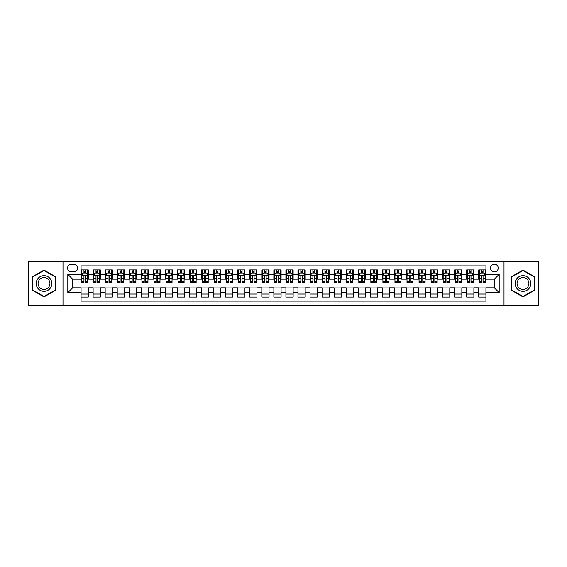 <?xml version="1.0" encoding="UTF-8"?>
<svg xmlns="http://www.w3.org/2000/svg" width="567" height="567" viewBox="0 0 567 567"><rect width="100%" height="100%" fill="white"/><g stroke="black" fill="none" stroke-linecap="round" stroke-linejoin="round"><path stroke-width="0.85" d="M494.367 264.222A3.856 3.856 0 0 0 490.512 268.078A3.856 3.856 0 0 0 494.367 271.933A3.856 3.856 0 0 0 498.223 268.078A3.856 3.856 0 0 0 494.367 264.222M504.006 305.79L538.65 305.79L538.65 261.21L504.006 261.21L504.006 305.79L62.994 305.79L62.994 261.21L28.35 261.21L28.35 305.79L62.994 305.79M485.933 269.942L478.704 269.942L478.704 274.343L473.884 274.343L473.884 279.162L478.704 279.162L478.704 274.343M473.884 274.343L473.884 269.942L466.655 269.942L466.655 274.343L461.836 274.343L461.836 279.162L466.655 279.162L466.655 274.343M461.836 274.343L461.836 269.942L454.606 269.942L454.606 274.343L449.787 274.343L449.787 279.162L454.606 279.162L454.606 274.343M449.787 274.343L449.787 269.942L442.558 269.942L442.558 274.343L437.738 274.343L437.738 279.162L442.558 279.162L442.558 274.343M437.738 274.343L437.738 269.942L430.502 269.942L430.502 274.343L425.682 274.343L425.682 279.162L430.502 279.162L430.502 274.343M425.682 274.343L425.682 269.942L418.453 269.942L418.453 274.343L413.634 274.343L413.634 279.162L418.453 279.162L418.453 274.343M413.634 274.343L413.634 269.942L406.404 269.942L406.404 274.343L401.585 274.343L401.585 279.162L406.404 279.162L406.404 274.343M401.585 274.343L401.585 269.942L394.356 269.942L394.356 274.343L389.536 274.343L389.536 279.162L394.356 279.162L394.356 274.343M389.536 274.343L389.536 269.942L382.307 269.942L382.307 274.343L377.487 274.343L377.487 279.162L382.307 279.162L382.307 274.343M377.487 274.343L377.487 269.942L370.258 269.942L370.258 274.343L365.439 274.343L365.439 279.162L370.258 279.162L370.258 274.343M365.439 274.343L365.439 269.942L358.209 269.942L358.209 274.343L353.39 274.343L353.39 279.162L358.209 279.162L358.209 274.343M353.39 274.343L353.39 269.942L346.161 269.942L346.161 274.343L341.341 274.343L341.341 279.162L346.161 279.162L346.161 274.343M341.341 274.343L341.341 269.942L334.105 269.942L334.105 274.343L329.285 274.343L329.285 279.162L334.105 279.162L334.105 274.343M329.285 274.343L329.285 269.942L322.056 269.942L322.056 274.343L317.237 274.343L317.237 279.162L322.056 279.162L322.056 274.343M317.237 274.343L317.237 269.942L310.007 269.942L310.007 274.343L305.188 274.343L305.188 279.162L310.007 279.162L310.007 274.343M305.188 274.343L305.188 269.942L297.958 269.942L297.958 274.343L293.139 274.343L293.139 279.162L297.958 279.162L297.958 274.343M293.139 274.343L293.139 269.942L285.91 269.942L285.91 274.343L281.09 274.343L281.09 279.162L285.91 279.162L285.91 274.343M281.09 274.343L281.09 269.942L273.861 269.942L273.861 274.343L269.041 274.343L269.041 279.162L273.861 279.162L273.861 274.343M269.041 274.343L269.041 269.942L261.812 269.942L261.812 274.343L256.993 274.343L256.993 279.162L261.812 279.162L261.812 274.343M256.993 274.343L256.993 269.942L249.763 269.942L249.763 274.343L244.944 274.343L244.944 279.162L249.763 279.162L249.763 274.343M244.944 274.343L244.944 269.942L237.715 269.942L237.715 274.343L232.895 274.343L232.895 279.162L237.715 279.162L237.715 274.343M232.895 274.343L232.895 269.942L225.659 269.942L225.659 274.343L220.839 274.343L220.839 279.162L225.659 279.162L225.659 274.343M220.839 274.343L220.839 269.942L213.61 269.942L213.61 274.343L208.791 274.343L208.791 279.162L213.61 279.162L213.61 274.343M208.791 274.343L208.791 269.942L201.561 269.942L201.561 274.343L196.742 274.343L196.742 279.162L201.561 279.162L201.561 274.343M196.742 274.343L196.742 269.942L189.513 269.942L189.513 274.343L184.693 274.343L184.693 279.162L189.513 279.162L189.513 274.343M184.693 274.343L184.693 269.942L177.464 269.942L177.464 274.343L172.644 274.343L172.644 279.162L177.464 279.162L177.464 274.343M172.644 274.343L172.644 269.942L165.415 269.942L165.415 274.343L160.596 274.343L160.596 279.162L165.415 279.162L165.415 274.343M160.596 274.343L160.596 269.942L153.366 269.942L153.366 274.343L148.547 274.343L148.547 279.162L153.366 279.162L153.366 274.343M148.547 274.343L148.547 269.942L141.318 269.942L141.318 274.343L136.498 274.343L136.498 279.162L141.318 279.162L141.318 274.343M136.498 274.343L136.498 269.942L129.262 269.942L129.262 274.343L124.442 274.343L124.442 279.162L129.262 279.162L129.262 274.343M124.442 274.343L124.442 269.942L117.213 269.942L117.213 274.343L112.394 274.343L112.394 279.162L117.213 279.162L117.213 274.343M112.394 274.343L112.394 269.942L105.164 269.942L105.164 274.343L100.345 274.343L100.345 279.162L105.164 279.162L105.164 274.343M100.345 274.343L100.345 269.942L93.116 269.942L93.116 279.162L88.296 279.162L88.296 269.942L81.067 269.942M81.067 297.058L88.296 297.058L88.296 287.838L93.116 287.838L93.116 297.058L100.345 297.058L100.345 287.838L105.164 287.838L105.164 292.657L100.345 292.657M105.164 292.657L105.164 297.058L112.394 297.058L112.394 287.838L117.213 287.838L117.213 292.657L112.394 292.657M117.213 292.657L117.213 297.058L124.442 297.058L124.442 287.838L129.262 287.838L129.262 292.657L124.442 292.657M129.262 292.657L129.262 297.058L136.498 297.058L136.498 287.838L141.318 287.838L141.318 292.657L136.498 292.657M141.318 292.657L141.318 297.058L148.547 297.058L148.547 287.838L153.366 287.838L153.366 292.657L148.547 292.657M153.366 292.657L153.366 297.058L160.596 297.058L160.596 287.838L165.415 287.838L165.415 292.657L160.596 292.657M165.415 292.657L165.415 297.058L172.644 297.058L172.644 287.838L177.464 287.838L177.464 292.657L172.644 292.657M177.464 292.657L177.464 297.058L184.693 297.058L184.693 287.838L189.513 287.838L189.513 292.657L184.693 292.657M189.513 292.657L189.513 297.058L196.742 297.058L196.742 287.838L201.561 287.838L201.561 292.657L196.742 292.657M201.561 292.657L201.561 297.058L208.791 297.058L208.791 287.838L213.61 287.838L213.61 292.657L208.791 292.657M213.61 292.657L213.61 297.058L220.839 297.058L220.839 287.838L225.659 287.838L225.659 292.657L220.839 292.657M225.659 292.657L225.659 297.058L232.895 297.058L232.895 287.838L237.715 287.838L237.715 292.657L232.895 292.657M237.715 292.657L237.715 297.058L244.944 297.058L244.944 287.838L249.763 287.838L249.763 292.657L244.944 292.657M249.763 292.657L249.763 297.058L256.993 297.058L256.993 287.838L261.812 287.838L261.812 292.657L256.993 292.657M261.812 292.657L261.812 297.058L269.041 297.058L269.041 287.838L273.861 287.838L273.861 292.657L269.041 292.657M273.861 292.657L273.861 297.058L281.09 297.058L281.09 287.838L285.91 287.838L285.91 292.657L281.09 292.657M285.91 292.657L285.91 297.058L293.139 297.058L293.139 287.838L297.958 287.838L297.958 292.657L293.139 292.657M297.958 292.657L297.958 297.058L305.188 297.058L305.188 287.838L310.007 287.838L310.007 292.657L305.188 292.657M310.007 292.657L310.007 297.058L317.237 297.058L317.237 287.838L322.056 287.838L322.056 292.657L317.237 292.657M322.056 292.657L322.056 297.058L329.285 297.058L329.285 287.838L334.105 287.838L334.105 292.657L329.285 292.657M334.105 292.657L334.105 297.058L341.341 297.058L341.341 287.838L346.161 287.838L346.161 292.657L341.341 292.657M346.161 292.657L346.161 297.058L353.39 297.058L353.39 287.838L358.209 287.838L358.209 292.657L353.39 292.657M358.209 292.657L358.209 297.058L365.439 297.058L365.439 287.838L370.258 287.838L370.258 292.657L365.439 292.657M370.258 292.657L370.258 297.058L377.487 297.058L377.487 287.838L382.307 287.838L382.307 292.657L377.487 292.657M382.307 292.657L382.307 297.058L389.536 297.058L389.536 287.838L394.356 287.838L394.356 292.657L389.536 292.657M394.356 292.657L394.356 297.058L401.585 297.058L401.585 287.838L406.404 287.838L406.404 292.657L401.585 292.657M406.404 292.657L406.404 297.058L413.634 297.058L413.634 287.838L418.453 287.838L418.453 292.657L413.634 292.657M418.453 292.657L418.453 297.058L425.682 297.058L425.682 287.838L430.502 287.838L430.502 292.657L425.682 292.657M430.502 292.657L430.502 297.058L437.738 297.058L437.738 287.838L442.558 287.838L442.558 292.657L437.738 292.657M442.558 292.657L442.558 297.058L449.787 297.058L449.787 287.838L454.606 287.838L454.606 292.657L449.787 292.657M454.606 292.657L454.606 297.058L461.836 297.058L461.836 287.838L466.655 287.838L466.655 292.657L461.836 292.657M466.655 292.657L466.655 297.058L473.884 297.058L473.884 287.838L478.704 287.838L478.704 292.657L473.884 292.657M71.307 271.813L73.958 271.813A3.735 3.735 0 0 0 77.693 268.078A3.735 3.735 0 0 0 73.958 264.342L71.307 264.342A3.735 3.735 0 0 0 67.572 268.078A3.735 3.735 0 0 0 71.307 271.813M504.006 261.21L62.994 261.21M485.933 274.343L485.933 265.909L81.067 265.909L81.067 279.162L72.633 279.162L72.633 287.838L81.067 287.838L81.067 301.091L485.933 301.091L485.933 287.838L494.367 287.838L494.367 279.162L485.933 279.162L485.933 274.343L499.187 274.343L499.187 292.657L485.933 292.657M81.067 292.657L67.813 292.657L67.813 274.343L81.067 274.343M478.704 292.657L478.704 297.058L485.933 297.058M81.067 272.954L81.669 272.954M83.959 272.954L85.404 272.954M87.694 272.954L88.296 272.954M81.067 279.042L81.669 279.042M83.959 279.042L85.404 279.042M87.694 279.042L88.296 279.042M81.067 287.958L88.296 287.958M81.067 294.046L88.296 294.046M93.116 279.042L93.718 279.042M96.007 279.042L97.453 279.042M99.742 279.042L100.345 279.042M93.116 272.954L93.718 272.954M96.007 272.954L97.453 272.954M99.742 272.954L100.345 272.954M93.116 287.958L100.345 287.958M93.116 294.046L100.345 294.046M105.164 287.958L112.394 287.958M105.164 294.046L112.394 294.046M105.164 272.954L105.767 272.954M108.056 272.954L109.502 272.954M111.791 272.954L112.394 272.954M105.164 279.042L105.767 279.042M108.056 279.042L109.502 279.042M111.791 279.042L112.394 279.042M117.213 287.958L124.442 287.958M117.213 294.046L124.442 294.046M117.213 272.954L117.816 272.954M120.105 272.954L121.551 272.954M123.84 272.954L124.442 272.954M117.213 279.042L117.816 279.042M120.105 279.042L121.551 279.042M123.84 279.042L124.442 279.042M129.262 287.958L136.498 287.958M129.262 294.046L136.498 294.046M129.262 272.954L129.864 272.954M132.161 272.954L133.606 272.954M135.896 272.954L136.498 272.954M129.262 279.042L129.864 279.042M132.161 279.042L133.606 279.042M135.896 279.042L136.498 279.042M141.318 287.958L148.547 287.958M141.318 294.046L148.547 294.046M141.318 272.954L141.92 272.954M144.209 272.954L145.655 272.954M147.944 272.954L148.547 272.954M141.318 279.042L141.92 279.042M144.209 279.042L145.655 279.042M147.944 279.042L148.547 279.042M153.366 287.958L160.596 287.958M153.366 294.046L160.596 294.046M153.366 272.954L153.969 272.954M156.258 272.954L157.704 272.954M159.993 272.954L160.596 272.954M153.366 279.042L153.969 279.042M156.258 279.042L157.704 279.042M159.993 279.042L160.596 279.042M165.415 287.958L172.644 287.958M165.415 294.046L172.644 294.046M165.415 272.954L166.018 272.954M168.307 272.954L169.753 272.954M172.042 272.954L172.644 272.954M165.415 279.042L166.018 279.042M168.307 279.042L169.753 279.042M172.042 279.042L172.644 279.042M177.464 287.958L184.693 287.958M177.464 294.046L184.693 294.046M177.464 272.954L178.066 272.954M180.356 272.954L181.801 272.954M184.091 272.954L184.693 272.954M177.464 279.042L178.066 279.042M180.356 279.042L181.801 279.042M184.091 279.042L184.693 279.042M189.513 287.958L196.742 287.958M189.513 294.046L196.742 294.046M189.513 272.954L190.115 272.954M192.404 272.954L193.85 272.954M196.139 272.954L196.742 272.954M189.513 279.042L190.115 279.042M192.404 279.042L193.85 279.042M196.139 279.042L196.742 279.042M201.561 287.958L208.791 287.958M201.561 294.046L208.791 294.046M201.561 272.954L202.164 272.954M204.453 272.954L205.899 272.954M208.188 272.954L208.791 272.954M201.561 279.042L202.164 279.042M204.453 279.042L205.899 279.042M208.188 279.042L208.791 279.042M213.61 287.958L220.839 287.958M213.61 294.046L220.839 294.046M213.61 272.954L214.213 272.954M216.502 272.954L217.948 272.954M220.237 272.954L220.839 272.954M213.61 279.042L214.213 279.042M216.502 279.042L217.948 279.042M220.237 279.042L220.839 279.042M225.659 287.958L232.895 287.958M225.659 294.046L232.895 294.046M225.659 272.954L226.261 272.954M228.551 272.954L229.996 272.954M232.286 272.954L232.895 272.954M225.659 279.042L226.261 279.042M228.551 279.042L229.996 279.042M232.286 279.042L232.895 279.042M237.715 287.958L244.944 287.958M237.715 294.046L244.944 294.046M237.715 272.954L238.317 272.954M240.606 272.954L242.052 272.954M244.342 272.954L244.944 272.954M237.715 279.042L238.317 279.042M240.606 279.042L242.052 279.042M244.342 279.042L244.944 279.042M249.763 287.958L256.993 287.958M249.763 294.046L256.993 294.046M249.763 272.954L250.366 272.954M252.655 272.954L254.101 272.954M256.39 272.954L256.993 272.954M249.763 279.042L250.366 279.042M252.655 279.042L254.101 279.042M256.39 279.042L256.993 279.042M261.812 287.958L269.041 287.958M261.812 294.046L269.041 294.046M261.812 272.954L262.415 272.954M264.704 272.954L266.15 272.954M268.439 272.954L269.041 272.954M261.812 279.042L262.415 279.042M264.704 279.042L266.15 279.042M268.439 279.042L269.041 279.042M273.861 287.958L281.09 287.958M273.861 294.046L281.09 294.046M273.861 272.954L274.463 272.954M276.753 272.954L278.199 272.954M280.488 272.954L281.09 272.954M273.861 279.042L274.463 279.042M276.753 279.042L278.199 279.042M280.488 279.042L281.09 279.042M285.91 287.958L293.139 287.958M285.91 294.046L293.139 294.046M285.91 272.954L286.512 272.954M288.801 272.954L290.247 272.954M292.537 272.954L293.139 272.954M285.91 279.042L286.512 279.042M288.801 279.042L290.247 279.042M292.537 279.042L293.139 279.042M297.958 287.958L305.188 287.958M297.958 294.046L305.188 294.046M297.958 272.954L298.561 272.954M300.85 272.954L302.296 272.954M304.585 272.954L305.188 272.954M297.958 279.042L298.561 279.042M300.85 279.042L302.296 279.042M304.585 279.042L305.188 279.042M310.007 287.958L317.237 287.958M310.007 294.046L317.237 294.046M310.007 272.954L310.61 272.954M312.899 272.954L314.345 272.954M316.634 272.954L317.237 272.954M310.007 279.042L310.61 279.042M312.899 279.042L314.345 279.042M316.634 279.042L317.237 279.042M322.056 287.958L329.285 287.958M322.056 294.046L329.285 294.046M322.056 272.954L322.658 272.954M324.948 272.954L326.394 272.954M328.683 272.954L329.285 272.954M322.056 279.042L322.658 279.042M324.948 279.042L326.394 279.042M328.683 279.042L329.285 279.042M334.105 287.958L341.341 287.958M334.105 294.046L341.341 294.046M334.105 272.954L334.714 272.954M337.004 272.954L338.449 272.954M340.739 272.954L341.341 272.954M334.105 279.042L334.714 279.042M337.004 279.042L338.449 279.042M340.739 279.042L341.341 279.042M346.161 287.958L353.39 287.958M346.161 294.046L353.39 294.046M346.161 272.954L346.763 272.954M349.052 272.954L350.498 272.954M352.787 272.954L353.39 272.954M346.161 279.042L346.763 279.042M349.052 279.042L350.498 279.042M352.787 279.042L353.39 279.042M358.209 287.958L365.439 287.958M358.209 294.046L365.439 294.046M358.209 272.954L358.812 272.954M361.101 272.954L362.547 272.954M364.836 272.954L365.439 272.954M358.209 279.042L358.812 279.042M361.101 279.042L362.547 279.042M364.836 279.042L365.439 279.042M370.258 287.958L377.487 287.958M370.258 294.046L377.487 294.046M370.258 272.954L370.861 272.954M373.15 272.954L374.596 272.954M376.885 272.954L377.487 272.954M370.258 279.042L370.861 279.042M373.15 279.042L374.596 279.042M376.885 279.042L377.487 279.042M382.307 287.958L389.536 287.958M382.307 294.046L389.536 294.046M382.307 272.954L382.909 272.954M385.199 272.954L386.644 272.954M388.934 272.954L389.536 272.954M382.307 279.042L382.909 279.042M385.199 279.042L386.644 279.042M388.934 279.042L389.536 279.042M394.356 287.958L401.585 287.958M394.356 294.046L401.585 294.046M394.356 272.954L394.958 272.954M397.247 272.954L398.693 272.954M400.982 272.954L401.585 272.954M394.356 279.042L394.958 279.042M397.247 279.042L398.693 279.042M400.982 279.042L401.585 279.042M406.404 287.958L413.634 287.958M406.404 294.046L413.634 294.046M406.404 272.954L407.007 272.954M409.296 272.954L410.742 272.954M413.031 272.954L413.634 272.954M406.404 279.042L407.007 279.042M409.296 279.042L410.742 279.042M413.031 279.042L413.634 279.042M418.453 287.958L425.682 287.958M418.453 294.046L425.682 294.046M418.453 272.954L419.056 272.954M421.345 272.954L422.791 272.954M425.08 272.954L425.682 272.954M418.453 279.042L419.056 279.042M421.345 279.042L422.791 279.042M425.08 279.042L425.682 279.042M430.502 287.958L437.738 287.958M430.502 294.046L437.738 294.046M430.502 272.954L431.104 272.954M433.394 272.954L434.839 272.954M437.136 272.954L437.738 272.954M430.502 279.042L431.104 279.042M433.394 279.042L434.839 279.042M437.136 279.042L437.738 279.042M442.558 287.958L449.787 287.958M442.558 294.046L449.787 294.046M442.558 272.954L443.16 272.954M445.449 272.954L446.895 272.954M449.184 272.954L449.787 272.954M442.558 279.042L443.16 279.042M445.449 279.042L446.895 279.042M449.184 279.042L449.787 279.042M454.606 287.958L461.836 287.958M454.606 294.046L461.836 294.046M454.606 272.954L455.209 272.954M457.498 272.954L458.944 272.954M461.233 272.954L461.836 272.954M454.606 279.042L455.209 279.042M457.498 279.042L458.944 279.042M461.233 279.042L461.836 279.042M466.655 287.958L473.884 287.958M466.655 294.046L473.884 294.046M466.655 272.954L467.258 272.954M469.547 272.954L470.993 272.954M473.282 272.954L473.884 272.954M466.655 279.042L467.258 279.042M469.547 279.042L470.993 279.042M473.282 279.042L473.884 279.042M478.704 287.958L485.933 287.958M478.704 294.046L485.933 294.046M478.704 272.954L479.306 272.954M481.596 272.954L483.041 272.954M485.331 272.954L485.933 272.954M478.704 279.042L479.306 279.042M481.596 279.042L483.041 279.042M485.331 279.042L485.933 279.042M72.633 279.162L67.813 274.343M72.633 287.838L67.813 292.657M499.187 274.343L494.367 279.162M499.187 292.657L494.367 287.838M44.013 296.924L55.644 290.212L55.644 276.788L44.013 270.076L32.39 276.788L32.39 290.212L44.013 296.924M534.61 276.788L522.987 270.076L511.356 276.788L511.356 290.212L522.987 296.924L534.61 290.212L534.61 276.788M85.404 271.508L83.959 271.508M87.694 281.792L85.404 281.792L85.404 282.777L87.694 282.777L87.694 275.427L86.489 273.018L82.874 273.018L81.669 275.427L81.669 282.777L83.959 282.777L83.959 281.792L81.669 281.792M81.669 275.427L81.669 269.942M87.694 275.427L87.694 269.942M83.959 273.018L83.959 269.942M85.404 269.942L85.404 273.018M85.404 281.792L85.404 276.327C84.922 275.399 84.44 275.399 83.959 276.327L83.959 281.792M44.013 275.668A7.832 7.832 0 0 0 36.182 283.5A7.832 7.832 0 0 0 44.013 291.332A7.832 7.832 0 0 0 51.845 283.5A7.832 7.832 0 0 0 44.013 275.668M44.013 277.568A5.932 5.932 0 0 0 38.081 283.5A5.932 5.932 0 0 0 44.013 289.432A5.932 5.932 0 0 0 49.946 283.5A5.932 5.932 0 0 0 44.013 277.568M55.282 290.006L44.013 296.513L32.751 290.006L32.751 276.994L44.013 270.487L55.282 276.994L55.282 290.006M516.204 279.581A7.832 7.832 0 0 0 519.067 290.283A7.832 7.832 0 0 0 529.769 287.419A7.832 7.832 0 0 0 526.899 276.717A7.832 7.832 0 0 0 516.204 279.581M517.848 280.537A5.932 5.932 0 0 0 520.024 288.638A5.932 5.932 0 0 0 528.118 286.463A5.932 5.932 0 0 0 525.949 278.362A5.932 5.932 0 0 0 517.848 280.537M534.249 276.994L534.249 290.006L522.987 296.513L511.717 290.006L511.717 276.994L522.987 270.487L534.249 276.994M97.453 271.508L96.007 271.508M99.742 281.792L97.453 281.792L97.453 282.777L99.742 282.777L99.742 275.427L98.538 273.018L94.923 273.018L93.718 275.427L93.718 282.777L96.007 282.777L96.007 281.792L93.718 281.792M93.718 275.427L93.718 269.942M99.742 275.427L99.742 269.942M96.007 273.018L96.007 269.942M97.453 269.942L97.453 273.018M97.453 281.792L97.453 276.327C96.971 275.399 96.489 275.399 96.007 276.327L96.007 281.792M109.502 271.508L108.056 271.508M111.791 281.792L109.502 281.792L109.502 282.777L111.791 282.777L111.791 275.427L110.586 273.018L106.972 273.018L105.767 275.427L105.767 282.777L108.056 282.777L108.056 281.792L105.767 281.792M105.767 275.427L105.767 269.942M111.791 275.427L111.791 269.942M108.056 273.018L108.056 269.942M109.502 269.942L109.502 273.018M109.502 281.792L109.502 276.327C109.02 275.399 108.538 275.399 108.056 276.327L108.056 281.792M121.551 271.508L120.105 271.508M123.84 281.792L121.551 281.792L121.551 282.777L123.84 282.777L123.84 275.427L122.635 273.018L119.02 273.018L117.816 275.427L117.816 282.777L120.105 282.777L120.105 281.792L117.816 281.792M117.816 275.427L117.816 269.942M123.84 275.427L123.84 269.942M120.105 273.018L120.105 269.942M121.551 269.942L121.551 273.018M121.551 281.792L121.551 276.327C121.076 275.399 120.587 275.399 120.105 276.327L120.105 281.792M133.606 271.508L132.161 271.508M135.896 281.792L133.606 281.792L133.606 282.777L135.896 282.777L135.896 275.427L134.691 273.018L131.076 273.018L129.864 275.427L129.864 282.777L132.161 282.777L132.161 281.792L129.864 281.792M129.864 275.427L129.864 269.942M135.896 275.427L135.896 269.942M132.161 273.018L132.161 269.942M133.606 269.942L133.606 273.018M133.606 281.792L133.606 276.327C133.125 275.399 132.643 275.399 132.161 276.327L132.161 281.792M145.655 271.508L144.209 271.508M147.944 281.792L145.655 281.792L145.655 282.777L147.944 282.777L147.944 275.427L146.74 273.018L143.125 273.018L141.92 275.427L141.92 282.777L144.209 282.777L144.209 281.792L141.92 281.792M141.92 275.427L141.92 269.942M147.944 275.427L147.944 269.942M144.209 273.018L144.209 269.942M145.655 269.942L145.655 273.018M145.655 281.792L145.655 276.327C145.173 275.399 144.691 275.399 144.209 276.327L144.209 281.792M157.704 271.508L156.258 271.508M159.993 281.792L157.704 281.792L157.704 282.777L159.993 282.777L159.993 275.427L158.788 273.018L155.174 273.018L153.969 275.427L153.969 282.777L156.258 282.777L156.258 281.792L153.969 281.792M153.969 275.427L153.969 269.942M159.993 275.427L159.993 269.942M156.258 273.018L156.258 269.942M157.704 269.942L157.704 273.018M157.704 281.792L157.704 276.327C157.222 275.399 156.74 275.399 156.258 276.327L156.258 281.792M169.753 271.508L168.307 271.508M172.042 281.792L169.753 281.792L169.753 282.777L172.042 282.777L172.042 275.427L170.837 273.018L167.222 273.018L166.018 275.427L166.018 282.777L168.307 282.777L168.307 281.792L166.018 281.792M166.018 275.427L166.018 269.942M172.042 275.427L172.042 269.942M168.307 273.018L168.307 269.942M169.753 269.942L169.753 273.018M169.753 281.792L169.753 276.327C169.271 275.399 168.789 275.399 168.307 276.327L168.307 281.792M181.801 271.508L180.356 271.508M184.091 281.792L181.801 281.792L181.801 282.777L184.091 282.777L184.091 275.427L182.886 273.018L179.271 273.018L178.066 275.427L178.066 282.777L180.356 282.777L180.356 281.792L178.066 281.792M178.066 275.427L178.066 269.942M184.091 275.427L184.091 269.942M180.356 273.018L180.356 269.942M181.801 269.942L181.801 273.018M181.801 281.792L181.801 276.327C181.32 275.399 180.838 275.399 180.356 276.327L180.356 281.792M193.85 271.508L192.404 271.508M196.139 281.792L193.85 281.792L193.85 282.777L196.139 282.777L196.139 275.427L194.935 273.018L191.32 273.018L190.115 275.427L190.115 282.777L192.404 282.777L192.404 281.792L190.115 281.792M190.115 275.427L190.115 269.942M196.139 275.427L196.139 269.942M192.404 273.018L192.404 269.942M193.85 269.942L193.85 273.018M193.85 281.792L193.85 276.327C193.368 275.399 192.886 275.399 192.404 276.327L192.404 281.792M205.899 271.508L204.453 271.508M208.188 281.792L205.899 281.792L205.899 282.777L208.188 282.777L208.188 275.427L206.983 273.018L203.369 273.018L202.164 275.427L202.164 282.777L204.453 282.777L204.453 281.792L202.164 281.792M202.164 275.427L202.164 269.942M208.188 275.427L208.188 269.942M204.453 273.018L204.453 269.942M205.899 269.942L205.899 273.018M205.899 281.792L205.899 276.327C205.417 275.399 204.935 275.399 204.453 276.327L204.453 281.792M217.948 271.508L216.502 271.508M220.237 281.792L217.948 281.792L217.948 282.777L220.237 282.777L220.237 275.427L219.032 273.018L215.417 273.018L214.213 275.427L214.213 282.777L216.502 282.777L216.502 281.792L214.213 281.792M214.213 275.427L214.213 269.942M220.237 275.427L220.237 269.942M216.502 273.018L216.502 269.942M217.948 269.942L217.948 273.018M217.948 281.792L217.948 276.327C217.466 275.399 216.984 275.399 216.502 276.327L216.502 281.792M229.996 271.508L228.551 271.508M232.286 281.792L229.996 281.792L229.996 282.777L232.286 282.777L232.286 275.427L231.081 273.018L227.466 273.018L226.261 275.427L226.261 282.777L228.551 282.777L228.551 281.792L226.261 281.792M226.261 275.427L226.261 269.942M232.286 275.427L232.286 269.942M228.551 273.018L228.551 269.942M229.996 269.942L229.996 273.018M229.996 281.792L229.996 276.327C229.522 275.399 229.04 275.399 228.551 276.327L228.551 281.792M242.052 271.508L240.606 271.508M244.342 281.792L242.052 281.792L242.052 282.777L244.342 282.777L244.342 275.427L243.137 273.018L239.522 273.018L238.317 275.427L238.317 282.777L240.606 282.777L240.606 281.792L238.317 281.792M238.317 275.427L238.317 269.942M244.342 275.427L244.342 269.942M240.606 273.018L240.606 269.942M242.052 269.942L242.052 273.018M242.052 281.792L242.052 276.327C241.57 275.399 241.088 275.399 240.606 276.327L240.606 281.792M254.101 271.508L252.655 271.508M256.39 281.792L254.101 281.792L254.101 282.777L256.39 282.777L256.39 275.427L255.185 273.018L251.571 273.018L250.366 275.427L250.366 282.777L252.655 282.777L252.655 281.792L250.366 281.792M250.366 275.427L250.366 269.942M256.39 275.427L256.39 269.942M252.655 273.018L252.655 269.942M254.101 269.942L254.101 273.018M254.101 281.792L254.101 276.327C253.619 275.399 253.137 275.399 252.655 276.327L252.655 281.792M266.15 271.508L264.704 271.508M268.439 281.792L266.15 281.792L266.15 282.777L268.439 282.777L268.439 275.427L267.234 273.018L263.62 273.018L262.415 275.427L262.415 282.777L264.704 282.777L264.704 281.792L262.415 281.792M262.415 275.427L262.415 269.942M268.439 275.427L268.439 269.942M264.704 273.018L264.704 269.942M266.15 269.942L266.15 273.018M266.15 281.792L266.15 276.327C265.668 275.399 265.186 275.399 264.704 276.327L264.704 281.792M278.199 271.508L276.753 271.508M280.488 281.792L278.199 281.792L278.199 282.777L280.488 282.777L280.488 275.427L279.283 273.018L275.668 273.018L274.463 275.427L274.463 282.777L276.753 282.777L276.753 281.792L274.463 281.792M274.463 275.427L274.463 269.942M280.488 275.427L280.488 269.942M276.753 273.018L276.753 269.942M278.199 269.942L278.199 273.018M278.199 281.792L278.199 276.327C277.717 275.399 277.235 275.399 276.753 276.327L276.753 281.792M290.247 271.508L288.801 271.508M292.537 281.792L290.247 281.792L290.247 282.777L292.537 282.777L292.537 275.427L291.332 273.018L287.717 273.018L286.512 275.427L286.512 282.777L288.801 282.777L288.801 281.792L286.512 281.792M286.512 275.427L286.512 269.942M292.537 275.427L292.537 269.942M288.801 273.018L288.801 269.942M290.247 269.942L290.247 273.018M290.247 281.792L290.247 276.327C289.765 275.399 289.283 275.399 288.801 276.327L288.801 281.792M302.296 271.508L300.85 271.508M304.585 281.792L302.296 281.792L302.296 282.777L304.585 282.777L304.585 275.427L303.38 273.018L299.766 273.018L298.561 275.427L298.561 282.777L300.85 282.777L300.85 281.792L298.561 281.792M298.561 275.427L298.561 269.942M304.585 275.427L304.585 269.942M300.85 273.018L300.85 269.942M302.296 269.942L302.296 273.018M302.296 281.792L302.296 276.327C301.814 275.399 301.332 275.399 300.85 276.327L300.85 281.792M314.345 271.508L312.899 271.508M316.634 281.792L314.345 281.792L314.345 282.777L316.634 282.777L316.634 275.427L315.429 273.018L311.815 273.018L310.61 275.427L310.61 282.777L312.899 282.777L312.899 281.792L310.61 281.792M310.61 275.427L310.61 269.942M316.634 275.427L316.634 269.942M312.899 273.018L312.899 269.942M314.345 269.942L314.345 273.018M314.345 281.792L314.345 276.327C313.863 275.399 313.381 275.399 312.899 276.327L312.899 281.792M326.394 271.508L324.948 271.508M328.683 281.792L326.394 281.792L326.394 282.777L328.683 282.777L328.683 275.427L327.478 273.018L323.863 273.018L322.658 275.427L322.658 282.777L324.948 282.777L324.948 281.792L322.658 281.792M322.658 275.427L322.658 269.942M328.683 275.427L328.683 269.942M324.948 273.018L324.948 269.942M326.394 269.942L326.394 273.018M326.394 281.792L326.394 276.327C325.919 275.399 325.437 275.399 324.948 276.327L324.948 281.792M338.449 271.508L337.004 271.508M340.739 281.792L338.449 281.792L338.449 282.777L340.739 282.777L340.739 275.427L339.534 273.018L335.919 273.018L334.714 275.427L334.714 282.777L337.004 282.777L337.004 281.792L334.714 281.792M334.714 275.427L334.714 269.942M340.739 275.427L340.739 269.942M337.004 273.018L337.004 269.942M338.449 269.942L338.449 273.018M338.449 281.792L338.449 276.327C337.967 275.399 337.485 275.399 337.004 276.327L337.004 281.792M350.498 271.508L349.052 271.508M352.787 281.792L350.498 281.792L350.498 282.777L352.787 282.777L352.787 275.427L351.583 273.018L347.968 273.018L346.763 275.427L346.763 282.777L349.052 282.777L349.052 281.792L346.763 281.792M346.763 275.427L346.763 269.942M352.787 275.427L352.787 269.942M349.052 273.018L349.052 269.942M350.498 269.942L350.498 273.018M350.498 281.792L350.498 276.327C350.016 275.399 349.534 275.399 349.052 276.327L349.052 281.792M362.547 271.508L361.101 271.508M364.836 281.792L362.547 281.792L362.547 282.777L364.836 282.777L364.836 275.427L363.631 273.018L360.017 273.018L358.812 275.427L358.812 282.777L361.101 282.777L361.101 281.792L358.812 281.792M358.812 275.427L358.812 269.942M364.836 275.427L364.836 269.942M361.101 273.018L361.101 269.942M362.547 269.942L362.547 273.018M362.547 281.792L362.547 276.327C362.065 275.399 361.583 275.399 361.101 276.327L361.101 281.792M374.596 271.508L373.15 271.508M376.885 281.792L374.596 281.792L374.596 282.777L376.885 282.777L376.885 275.427L375.68 273.018L372.065 273.018L370.861 275.427L370.861 282.777L373.15 282.777L373.15 281.792L370.861 281.792M370.861 275.427L370.861 269.942M376.885 275.427L376.885 269.942M373.15 273.018L373.15 269.942M374.596 269.942L374.596 273.018M374.596 281.792L374.596 276.327C374.114 275.399 373.632 275.399 373.15 276.327L373.15 281.792M386.644 271.508L385.199 271.508M388.934 281.792L386.644 281.792L386.644 282.777L388.934 282.777L388.934 275.427L387.729 273.018L384.114 273.018L382.909 275.427L382.909 282.777L385.199 282.777L385.199 281.792L382.909 281.792M382.909 275.427L382.909 269.942M388.934 275.427L388.934 269.942M385.199 273.018L385.199 269.942M386.644 269.942L386.644 273.018M386.644 281.792L386.644 276.327C386.162 275.399 385.68 275.399 385.199 276.327L385.199 281.792M398.693 271.508L397.247 271.508M400.982 281.792L398.693 281.792L398.693 282.777L400.982 282.777L400.982 275.427L399.778 273.018L396.163 273.018L394.958 275.427L394.958 282.777L397.247 282.777L397.247 281.792L394.958 281.792M394.958 275.427L394.958 269.942M400.982 275.427L400.982 269.942M397.247 273.018L397.247 269.942M398.693 269.942L398.693 273.018M398.693 281.792L398.693 276.327C398.211 275.399 397.729 275.399 397.247 276.327L397.247 281.792M410.742 271.508L409.296 271.508M413.031 281.792L410.742 281.792L410.742 282.777L413.031 282.777L413.031 275.427L411.826 273.018L408.212 273.018L407.007 275.427L407.007 282.777L409.296 282.777L409.296 281.792L407.007 281.792M407.007 275.427L407.007 269.942M413.031 275.427L413.031 269.942M409.296 273.018L409.296 269.942M410.742 269.942L410.742 273.018M410.742 281.792L410.742 276.327C410.26 275.399 409.778 275.399 409.296 276.327L409.296 281.792M422.791 271.508L421.345 271.508M425.08 281.792L422.791 281.792L422.791 282.777L425.08 282.777L425.08 275.427L423.875 273.018L420.26 273.018L419.056 275.427L419.056 282.777L421.345 282.777L421.345 281.792L419.056 281.792M419.056 275.427L419.056 269.942M425.08 275.427L425.08 269.942M421.345 273.018L421.345 269.942M422.791 269.942L422.791 273.018M422.791 281.792L422.791 276.327C422.309 275.399 421.827 275.399 421.345 276.327L421.345 281.792M434.839 271.508L433.394 271.508M437.136 281.792L434.839 281.792L434.839 282.777L437.136 282.777L437.136 275.427L435.924 273.018L432.309 273.018L431.104 275.427L431.104 282.777L433.394 282.777L433.394 281.792L431.104 281.792M431.104 275.427L431.104 269.942M437.136 275.427L437.136 269.942M433.394 273.018L433.394 269.942M434.839 269.942L434.839 273.018M434.839 281.792L434.839 276.327C434.365 275.399 433.883 275.399 433.394 276.327L433.394 281.792M446.895 271.508L445.449 271.508M449.184 281.792L446.895 281.792L446.895 282.777L449.184 282.777L449.184 275.427L447.98 273.018L444.365 273.018L443.16 275.427L443.16 282.777L445.449 282.777L445.449 281.792L443.16 281.792M443.16 275.427L443.16 269.942M449.184 275.427L449.184 269.942M445.449 273.018L445.449 269.942M446.895 269.942L446.895 273.018M446.895 281.792L446.895 276.327C446.413 275.399 445.931 275.399 445.449 276.327L445.449 281.792M458.944 271.508L457.498 271.508M461.233 281.792L458.944 281.792L458.944 282.777L461.233 282.777L461.233 275.427L460.028 273.018L456.414 273.018L455.209 275.427L455.209 282.777L457.498 282.777L457.498 281.792L455.209 281.792M455.209 275.427L455.209 269.942M461.233 275.427L461.233 269.942M457.498 273.018L457.498 269.942M458.944 269.942L458.944 273.018M458.944 281.792L458.944 276.327C458.462 275.399 457.98 275.399 457.498 276.327L457.498 281.792M470.993 271.508L469.547 271.508M473.282 281.792L470.993 281.792L470.993 282.777L473.282 282.777L473.282 275.427L472.077 273.018L468.462 273.018L467.258 275.427L467.258 282.777L469.547 282.777L469.547 281.792L467.258 281.792M467.258 275.427L467.258 269.942M473.282 275.427L473.282 269.942M469.547 273.018L469.547 269.942M470.993 269.942L470.993 273.018M470.993 281.792L470.993 276.327C470.511 275.399 470.029 275.399 469.547 276.327L469.547 281.792M483.041 271.508L481.596 271.508M485.331 281.792L483.041 281.792L483.041 282.777L485.331 282.777L485.331 275.427L484.126 273.018L480.511 273.018L479.306 275.427L479.306 282.777L481.596 282.777L481.596 281.792L479.306 281.792M479.306 275.427L479.306 269.942M485.331 275.427L485.331 269.942M481.596 273.018L481.596 269.942M483.041 269.942L483.041 273.018M483.041 281.792L483.041 276.327C482.56 275.399 482.078 275.399 481.596 276.327L481.596 281.792M93.116 292.657L88.296 292.657M93.116 274.343L88.296 274.343M87.665 275.364L81.698 275.364M81.669 273.677L82.541 273.677M86.822 273.677L87.694 273.677M83.959 278.22L81.669 278.22M87.694 278.22L85.404 278.22M85.404 272.28L83.959 272.28M99.714 275.364L93.746 275.364M93.718 273.677L94.59 273.677M98.871 273.677L99.742 273.677M96.007 278.22L93.718 278.22M99.742 278.22L97.453 278.22M97.453 272.28L96.007 272.28M111.763 275.364L105.802 275.364M105.767 273.677L106.639 273.677M110.919 273.677L111.791 273.677M108.056 278.22L105.767 278.22M111.791 278.22L109.502 278.22M109.502 272.28L108.056 272.28M123.812 275.364L117.851 275.364M117.816 273.677L118.694 273.677M122.968 273.677L123.84 273.677M120.105 278.22L117.816 278.22M123.84 278.22L121.551 278.22M121.551 272.28L120.105 272.28M135.86 275.364L129.9 275.364M129.864 273.677L130.743 273.677M135.017 273.677L135.896 273.677M132.161 278.22L129.864 278.22M135.896 278.22L133.606 278.22M133.606 272.28L132.161 272.28M147.909 275.364L141.948 275.364M141.92 273.677L142.792 273.677M147.066 273.677L147.944 273.677M144.209 278.22L141.92 278.22M147.944 278.22L145.655 278.22M145.655 272.28L144.209 272.28M159.965 275.364L153.997 275.364M153.969 273.677L154.841 273.677M159.121 273.677L159.993 273.677M156.258 278.22L153.969 278.22M159.993 278.22L157.704 278.22M157.704 272.28L156.258 272.28M172.014 275.364L166.046 275.364M166.018 273.677L166.889 273.677M171.17 273.677L172.042 273.677M168.307 278.22L166.018 278.22M172.042 278.22L169.753 278.22M169.753 272.28L168.307 272.28M184.062 275.364L178.095 275.364M178.066 273.677L178.938 273.677M183.219 273.677L184.091 273.677M180.356 278.22L178.066 278.22M184.091 278.22L181.801 278.22M181.801 272.28L180.356 272.28M196.111 275.364L190.143 275.364M190.115 273.677L190.987 273.677M195.268 273.677L196.139 273.677M192.404 278.22L190.115 278.22M196.139 278.22L193.85 278.22M193.85 272.28L192.404 272.28M208.16 275.364L202.192 275.364M202.164 273.677L203.036 273.677M207.316 273.677L208.188 273.677M204.453 278.22L202.164 278.22M208.188 278.22L205.899 278.22M205.899 272.28L204.453 272.28M220.209 275.364L214.248 275.364M214.213 273.677L215.091 273.677M219.365 273.677L220.237 273.677M216.502 278.22L214.213 278.22M220.237 278.22L217.948 278.22M217.948 272.28L216.502 272.28M232.257 275.364L226.297 275.364M226.261 273.677L227.14 273.677M231.414 273.677L232.286 273.677M228.551 278.22L226.261 278.22M232.286 278.22L229.996 278.22M229.996 272.28L228.551 272.28M244.306 275.364L238.346 275.364M238.317 273.677L239.189 273.677M243.463 273.677L244.342 273.677M240.606 278.22L238.317 278.22M244.342 278.22L242.052 278.22M242.052 272.28L240.606 272.28M256.355 275.364L250.394 275.364M250.366 273.677L251.238 273.677M255.511 273.677L256.39 273.677M252.655 278.22L250.366 278.22M256.39 278.22L254.101 278.22M254.101 272.28L252.655 272.28M268.411 275.364L262.443 275.364M262.415 273.677L263.286 273.677M267.567 273.677L268.439 273.677M264.704 278.22L262.415 278.22M268.439 278.22L266.15 278.22M266.15 272.28L264.704 272.28M280.459 275.364L274.492 275.364M274.463 273.677L275.335 273.677M279.616 273.677L280.488 273.677M276.753 278.22L274.463 278.22M280.488 278.22L278.199 278.22M278.199 272.28L276.753 272.28M292.508 275.364L286.541 275.364M286.512 273.677L287.384 273.677M291.665 273.677L292.537 273.677M288.801 278.22L286.512 278.22M292.537 278.22L290.247 278.22M290.247 272.28L288.801 272.28M304.557 275.364L298.589 275.364M298.561 273.677L299.433 273.677M303.714 273.677L304.585 273.677M300.85 278.22L298.561 278.22M304.585 278.22L302.296 278.22M302.296 272.28L300.85 272.28M316.606 275.364L310.645 275.364M310.61 273.677L311.489 273.677M315.762 273.677L316.634 273.677M312.899 278.22L310.61 278.22M316.634 278.22L314.345 278.22M314.345 272.28L312.899 272.28M328.654 275.364L322.694 275.364M322.658 273.677L323.537 273.677M327.811 273.677L328.683 273.677M324.948 278.22L322.658 278.22M328.683 278.22L326.394 278.22M326.394 272.28L324.948 272.28M340.703 275.364L334.743 275.364M334.714 273.677L335.586 273.677M339.86 273.677L340.739 273.677M337.004 278.22L334.714 278.22M340.739 278.22L338.449 278.22M338.449 272.28L337.004 272.28M352.752 275.364L346.791 275.364M346.763 273.677L347.635 273.677M351.909 273.677L352.787 273.677M349.052 278.22L346.763 278.22M352.787 278.22L350.498 278.22M350.498 272.28L349.052 272.28M364.808 275.364L358.84 275.364M358.812 273.677L359.684 273.677M363.964 273.677L364.836 273.677M361.101 278.22L358.812 278.22M364.836 278.22L362.547 278.22M362.547 272.28L361.101 272.28M376.857 275.364L370.889 275.364M370.861 273.677L371.732 273.677M376.013 273.677L376.885 273.677M373.15 278.22L370.861 278.22M376.885 278.22L374.596 278.22M374.596 272.28L373.15 272.28M388.905 275.364L382.938 275.364M382.909 273.677L383.781 273.677M388.062 273.677L388.934 273.677M385.199 278.22L382.909 278.22M388.934 278.22L386.644 278.22M386.644 272.28L385.199 272.28M400.954 275.364L394.986 275.364M394.958 273.677L395.83 273.677M400.111 273.677L400.982 273.677M397.247 278.22L394.958 278.22M400.982 278.22L398.693 278.22M398.693 272.28L397.247 272.28M413.003 275.364L407.035 275.364M407.007 273.677L407.879 273.677M412.159 273.677L413.031 273.677M409.296 278.22L407.007 278.22M413.031 278.22L410.742 278.22M410.742 272.28L409.296 272.28M425.052 275.364L419.091 275.364M419.056 273.677L419.934 273.677M424.208 273.677L425.08 273.677M421.345 278.22L419.056 278.22M425.08 278.22L422.791 278.22M422.791 272.28L421.345 272.28M437.1 275.364L431.14 275.364M431.104 273.677L431.983 273.677M436.257 273.677L437.136 273.677M433.394 278.22L431.104 278.22M437.136 278.22L434.839 278.22M434.839 272.28L433.394 272.28M449.149 275.364L443.188 275.364M443.16 273.677L444.032 273.677M448.306 273.677L449.184 273.677M445.449 278.22L443.16 278.22M449.184 278.22L446.895 278.22M446.895 272.28L445.449 272.28M461.198 275.364L455.237 275.364M455.209 273.677L456.081 273.677M460.361 273.677L461.233 273.677M457.498 278.22L455.209 278.22M461.233 278.22L458.944 278.22M458.944 272.28L457.498 272.28M473.254 275.364L467.286 275.364M467.258 273.677L468.129 273.677M472.41 273.677L473.282 273.677M469.547 278.22L467.258 278.22M473.282 278.22L470.993 278.22M470.993 272.28L469.547 272.28M485.302 275.364L479.335 275.364M479.306 273.677L480.178 273.677M484.459 273.677L485.331 273.677M481.596 278.22L479.306 278.22M485.331 278.22L483.041 278.22M483.041 272.28L481.596 272.28"/></g></svg>
